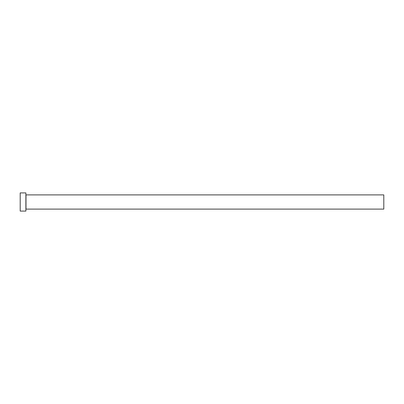 <?xml version="1.0" encoding="UTF-8"?>
<svg xmlns="http://www.w3.org/2000/svg" width="404" height="404" viewBox="0 0 404 404"><rect width="100%" height="100%" fill="white"/><g stroke="black" fill="none" stroke-linecap="round" stroke-linejoin="round"><path stroke-width="0.61" d="M383.8 202L383.8 209.1L25.992 209.1L25.992 194.9L383.8 194.9L383.8 202M25.881 202L25.881 211.09L20.2 211.09L20.2 192.91L25.881 192.91L25.881 202"/></g></svg>
